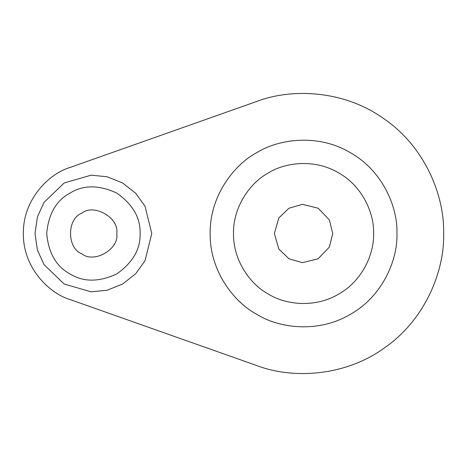 <?xml version="1.0" encoding="UTF-8"?>
<svg xmlns="http://www.w3.org/2000/svg" width="467" height="467" viewBox="0 0 467 467"><rect width="100%" height="100%" fill="white"/><g stroke="black" fill="none" stroke-linecap="round" stroke-linejoin="round"><path stroke-width="0.7" d="M151.775 233.5L145.039 206.28L135.693 193.262L122.587 182.947L107.101 176.754L91.153 175.166L64.213 182.947L44.003 202.392L37.407 216.992L35.025 233.5L37.407 250.008L44.003 264.608L64.213 284.053L91.153 291.834L107.101 290.246L122.587 284.053L135.693 273.738L145.039 260.72L151.775 233.5M256.85 365.585C292.05 379.046 344.494 376.869 384.434 347.892C425.069 319.895 444.607 271.175 443.65 233.5C444.607 195.825 425.069 147.105 384.434 119.108C344.494 90.131 292.05 87.954 256.85 101.415L70.05 167.455C49.66 173.362 22.959 198.796 23.35 233.5C22.959 268.204 49.66 293.638 70.05 299.545L256.85 365.585M70.05 167.455C49.66 173.362 22.959 198.796 23.35 233.5C22.959 268.204 49.66 293.638 70.05 299.545M140.1 233.5C140.608 217.92 132.826 204.435 116.75 193.058C98.858 184.821 83.289 184.821 70.05 193.058C56.297 200.407 48.515 213.886 46.7 233.5C48.515 253.114 56.297 266.593 70.05 273.942C83.289 282.179 98.858 282.179 116.75 273.942C132.826 262.565 140.608 249.08 140.1 233.5M116.75 233.5C119.552 217.92 93.82 203.057 81.725 213.279C66.828 218.644 66.828 248.356 81.725 253.721C93.82 263.943 119.552 249.08 116.75 233.5M332.738 233.5L329.369 219.887L318.144 208.224L302.429 204.336L288.956 208.224L278.852 217.943L274.363 233.5L278.852 249.057L288.956 258.776L302.429 262.664L318.144 258.776L329.369 247.113L332.738 233.5M396.95 233.5C397.849 207.021 382.52 170.683 350.25 152.616C318.465 133.702 279.33 138.594 256.85 152.616C233.465 165.073 209.665 196.514 210.15 233.5C209.665 270.486 233.465 301.927 256.85 314.384C279.33 328.406 318.465 333.298 350.25 314.384C382.52 296.317 397.849 259.979 396.95 233.5M373.6 233.5C374.277 213.641 362.777 186.391 338.575 172.837C314.735 158.652 285.384 162.318 268.525 172.837C250.989 182.177 233.138 205.76 233.5 233.5C233.138 261.24 250.989 284.823 268.525 294.163C285.384 304.682 314.735 308.348 338.575 294.163C362.777 280.609 374.277 253.359 373.6 233.5"/></g></svg>

